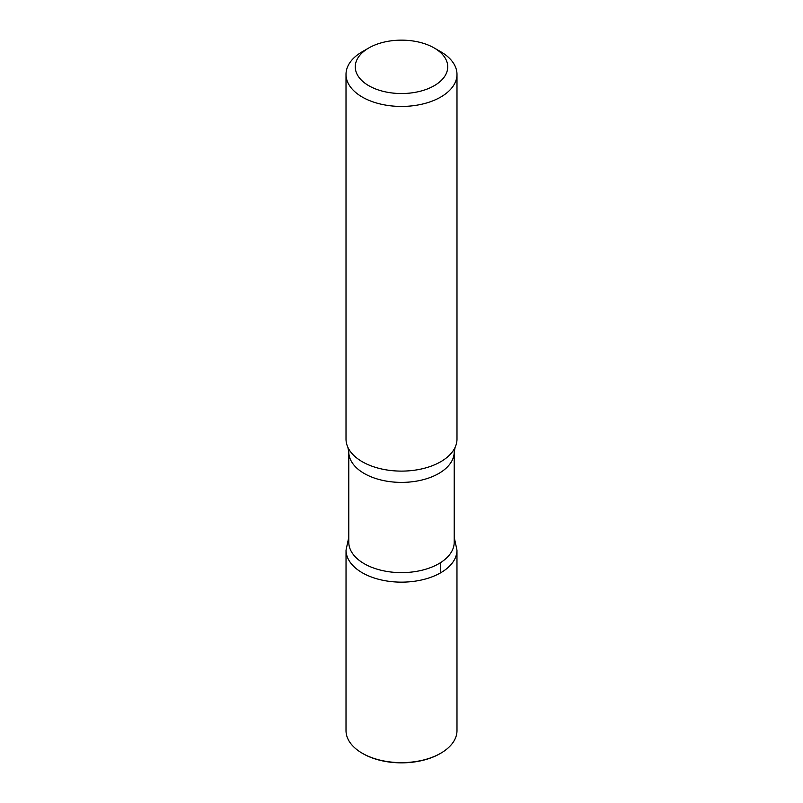 <?xml version="1.0" encoding="UTF-8"?>
<svg xmlns="http://www.w3.org/2000/svg" width="803" height="803" viewBox="0 0 803 803"><rect width="100%" height="100%" fill="white"/><g stroke="black" fill="none" stroke-linecap="round" stroke-linejoin="round"><path stroke-width="1.2" d="M440.737 51.743L434.202 47.969A46.243 26.7 180 0 1 434.192 85.72A46.243 26.7 180 0 1 368.808 85.72A46.243 26.7 180 0 1 368.798 47.969A46.243 26.7 180 0 1 434.202 47.969L440.737 51.743A55.487 32.04 180 0 1 456.987 74.398A55.487 32.04 180 0 1 401.5 106.438A55.487 32.04 180 0 1 346.013 74.398A55.487 32.04 180 0 1 362.263 51.743L368.798 47.969M454.217 542.196A52.717 30.434 180 0 1 401.5 572.629A52.717 30.434 180 0 1 348.783 542.196L348.783 451.959A52.717 30.434 180 0 0 401.5 482.392A52.717 30.434 180 0 0 454.217 451.959L454.217 542.196M454.217 537.297L456.967 550.115A55.467 32.03 180 0 1 401.5 582.145A55.467 32.03 180 0 1 346.033 550.115A55.467 32.03 0 0 0 401.5 582.145A55.467 32.03 0 0 0 456.967 550.115L456.987 730.589A55.487 32.04 180 0 1 440.737 753.244A55.487 32.04 180 0 1 362.263 753.244A55.487 32.04 180 0 1 346.013 730.589L346.033 550.115L348.783 537.297M456.987 74.398L456.987 439.07A55.487 32.04 180 0 1 455.13 447.291A55.487 32.04 180 0 1 401.5 471.11A55.487 32.04 180 0 1 347.87 447.291A55.487 32.04 180 0 1 346.013 439.07L346.013 74.398M440.737 753.244L440.084 753.626A54.564 31.498 180 0 1 362.916 753.626L362.263 753.244M440.727 572.76L440.727 562.522M455.13 447.291L454.217 451.959M347.87 447.291L348.783 451.959"/></g></svg>
